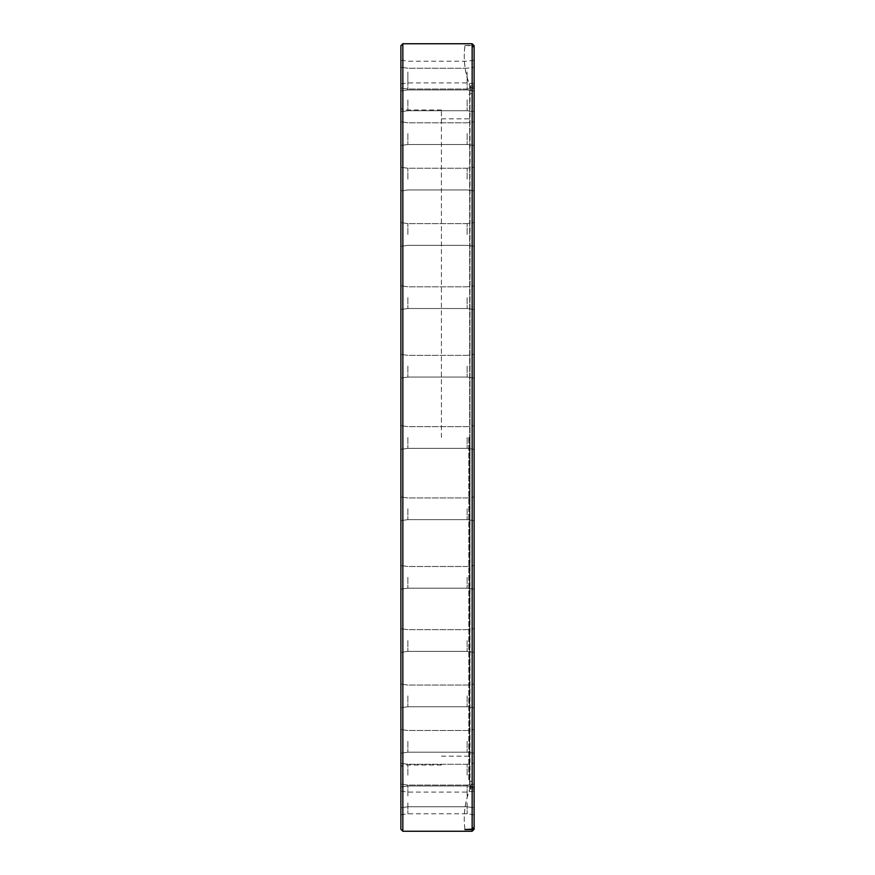 <?xml version="1.0" encoding="UTF-8"?>
<svg xmlns="http://www.w3.org/2000/svg" width="875" height="875" viewBox="0 0 875 875"><rect width="100%" height="100%" fill="white"/><g stroke="black" fill="none" stroke-linecap="round" stroke-linejoin="round"><path stroke-width="0.66" stroke-dasharray="4.38 3.28" d="M468.814 437.5L468.814 780.752L468.814 437.5M400.892 45.708L400.892 829.292M402.85 831.25L402.85 43.75M400.892 79.078L400.892 90.913L400.892 79.078M407.87 79.078L407.87 89.928L407.87 79.078M474.108 79.078L474.108 90.913L474.108 79.078M467.13 79.078L467.13 89.928L467.13 79.078M400.892 99.87L400.892 88.036L400.892 99.87M407.87 99.87L407.87 110.72L407.87 99.87M474.108 99.87L474.108 88.036L474.108 99.87M467.13 99.87L467.13 110.72L467.13 99.87M400.892 133.645L400.892 145.48L400.892 133.645M407.87 133.645L407.87 144.495L407.87 133.645M474.108 133.645L474.108 145.48L474.108 133.645M467.13 133.645L467.13 144.495L467.13 133.645M400.892 179.091L400.892 167.256L400.892 179.091M407.87 179.091L407.87 168.241L407.87 179.091M474.108 179.091L474.108 167.256L474.108 179.091M467.13 179.091L467.13 168.241L467.13 179.091M400.892 234.467L400.892 246.302L400.892 234.467M407.87 234.467L407.87 223.617L407.87 234.467M474.108 234.467L474.108 246.302L474.108 234.467M467.13 234.467L467.13 223.617L467.13 234.467M400.892 297.653L400.892 285.819L400.892 297.653M407.87 297.653L407.87 308.503L407.87 297.653M474.108 297.653L474.108 285.819L474.108 297.653M467.13 297.653L467.13 308.503L467.13 297.653M400.892 366.209L400.892 354.375L400.892 366.209M407.87 366.209L407.87 377.059L407.87 366.209M474.108 366.209L474.108 354.375L474.108 366.209M467.13 366.209L467.13 377.059L467.13 366.209M407.87 437.5L407.87 448.35L407.87 437.5M474.108 829.292L474.108 47.797L474.108 788.922L474.108 787.423L470.706 787.423L474.108 787.03L474.108 86.078L474.108 87.577L470.706 87.577A81.714 81.32 180 0 1 464.953 45.456L472.15 45.456L472.15 43.75M467.13 437.5L467.13 448.35L467.13 437.5M400.892 508.791L400.892 520.625L400.892 508.791M407.87 508.791L407.87 519.641L407.87 508.791M474.108 508.791L474.108 520.625L474.108 508.791M467.13 508.791L467.13 519.641L467.13 508.791M400.892 577.347L400.892 589.181L400.892 577.347M407.87 577.347L407.87 588.197L407.87 577.347M474.108 577.347L474.108 589.181L474.108 577.347M467.13 577.347L467.13 588.197L467.13 577.347M400.892 640.533L400.892 652.367L400.892 640.533M407.87 640.533L407.87 651.383L407.87 640.533M474.108 640.533L474.108 652.367L474.108 640.533M467.13 640.533L467.13 651.383L467.13 640.533M400.892 695.909L400.892 707.744L400.892 695.909M407.87 695.909L407.87 706.759L407.87 695.909M474.108 695.909L474.108 707.744L474.108 695.909M467.13 695.909L467.13 706.759L467.13 695.909M400.892 741.355L400.892 753.189L400.892 741.355M407.87 741.355L407.87 752.205L407.87 741.355M474.108 741.355L474.108 753.189L474.108 741.355M467.13 741.355L467.13 752.205L467.13 741.355M400.892 775.13L400.892 763.295L400.892 775.13M407.87 775.13L407.87 764.28L407.87 775.13M474.108 775.13L474.108 763.295L474.108 775.13M467.13 775.13L467.13 764.28L467.13 775.13M400.892 795.922L400.892 784.087L400.892 795.922M407.87 795.922L407.87 785.072L407.87 795.922M474.108 795.922L474.108 784.087L474.108 795.922M467.13 795.922L467.13 785.072L467.13 795.922M400.892 802.944L400.892 814.778L400.892 802.944M407.87 802.944L407.87 813.794L407.87 802.944M474.108 802.944L474.108 814.778L474.108 802.944M467.13 802.944L467.13 813.794L467.13 802.944M400.892 72.056L400.892 83.891L400.892 72.056M407.87 72.056L407.87 82.906L407.87 72.056M474.108 72.056L474.108 83.891L474.108 72.056M467.13 72.056L467.13 82.906L467.13 72.056M441.427 437.5L441.427 109.998L441.427 437.5M464.953 45.456L472.15 45.85L472.15 831.25M474.108 87.97L470.706 87.577M474.108 437.5L474.108 425.666L474.108 437.5M474.108 45.708L474.108 87.577M474.108 47.403L472.15 45.456M474.108 47.797L472.15 45.85M400.892 437.5L400.892 425.666L400.892 437.5M402.85 437.5L402.85 109.998L402.85 437.5M470.706 87.97A81.714 81.32 180 0 1 464.953 45.85M470.706 787.03A81.714 81.32 -0 0 0 464.953 829.15M470.706 787.423A81.714 81.32 -0 0 0 464.953 829.544M474.108 86.078L470.017 86.078L470.017 437.5L469.689 86.406L469.689 788.594L472.248 781.517L472.248 93.483L472.27 781.408L472.27 93.592L469.689 86.406L469.689 788.594L470.017 437.5L470.017 788.922L474.108 788.922M471.942 437.5L471.942 93.92L471.942 437.5M469.142 437.5L469.142 781.08L469.142 437.5M468.814 94.248L472.27 93.592L472.27 781.408L468.814 780.752M441.427 765.002L402.85 765.002L400.892 766.959M407.87 89.928L400.892 90.913L407.87 89.928L467.13 89.928L474.108 90.913L467.13 89.928L407.87 89.928M407.87 110.72L400.892 111.705L407.87 110.72L467.13 110.72L474.108 111.705L467.13 110.72L407.87 110.72M407.87 144.495L400.892 145.48L407.87 144.495L467.13 144.495L474.108 145.48L467.13 144.495L407.87 144.495M407.87 189.941L400.892 190.925L407.87 189.941L467.13 189.941L474.108 190.925L467.13 189.941L407.87 189.941M407.87 245.317L400.892 246.302L407.87 245.317L467.13 245.317L474.108 246.302L467.13 245.317L407.87 245.317M407.87 308.503L400.892 309.477L407.87 308.503L467.13 308.503L474.108 309.477L467.13 308.503L407.87 308.503M407.87 377.059L400.892 378.033L407.87 377.059L467.13 377.059L474.108 378.033L467.13 377.059L407.87 377.059M407.87 448.35L400.892 449.334L407.87 448.35L467.13 448.35L474.108 449.334L467.13 448.35L407.87 448.35M407.87 519.641L400.892 520.625L407.87 519.641L467.13 519.641L474.108 520.625L467.13 519.641L407.87 519.641M407.87 588.197L400.892 589.181L407.87 588.197L467.13 588.197L474.108 589.181L467.13 588.197L407.87 588.197M407.87 651.383L400.892 652.367L407.87 651.383L467.13 651.383L474.108 652.367L467.13 651.383L407.87 651.383M407.87 706.759L400.892 707.744L407.87 706.759L467.13 706.759L474.108 707.744L467.13 706.759L407.87 706.759M407.87 752.205L400.892 753.189L407.87 752.205L467.13 752.205L474.108 753.189L467.13 752.205L407.87 752.205M407.87 785.98L400.892 786.964L407.87 785.98L467.13 785.98L474.108 786.964L467.13 785.98L407.87 785.98M407.87 806.772L400.892 807.756L407.87 806.772L467.13 806.772L474.108 807.756L467.13 806.772L407.87 806.772M474.108 814.778L467.13 813.794L407.87 813.794L400.892 814.778M474.108 83.891L467.13 82.906L407.87 82.906L400.892 83.891M468.814 756.175L441.427 756.175M441.427 109.998L402.85 109.998L400.892 108.041M468.814 118.825L441.427 118.825M474.108 60.222L467.13 61.206L407.87 61.206L400.892 60.222M467.13 68.228L407.87 68.228L400.892 67.244L407.87 68.228L467.13 68.228L474.108 67.244L467.13 68.228M467.13 89.02L407.87 89.02L400.892 88.036L407.87 89.02L467.13 89.02L474.108 88.036L467.13 89.02M467.13 122.795L407.87 122.795L400.892 121.811L407.87 122.795L467.13 122.795L474.108 121.811L467.13 122.795M467.13 168.241L407.87 168.241L400.892 167.256L407.87 168.241L467.13 168.241L474.108 167.256L467.13 168.241M467.13 223.617L407.87 223.617L400.892 222.633L407.87 223.617L467.13 223.617L474.108 222.633L467.13 223.617M467.13 286.803L407.87 286.803L400.892 285.819L407.87 286.803L467.13 286.803L474.108 285.819L467.13 286.803M467.13 355.359L407.87 355.359L400.892 354.375L407.87 355.359L467.13 355.359L474.108 354.375L467.13 355.359M467.13 426.65L407.87 426.65L400.892 425.666L407.87 426.65L467.13 426.65L474.108 425.666L467.13 426.65M467.13 497.941L407.87 497.941L400.892 496.967L407.87 497.941L467.13 497.941L474.108 496.967L467.13 497.941M467.13 566.497L407.87 566.497L400.892 565.523L407.87 566.497L467.13 566.497L474.108 565.523L467.13 566.497M467.13 629.683L407.87 629.683L400.892 628.698L407.87 629.683L467.13 629.683L474.108 628.698L467.13 629.683M467.13 685.059L407.87 685.059L400.892 684.075L407.87 685.059L467.13 685.059L474.108 684.075L467.13 685.059M467.13 730.505L407.87 730.505L400.892 729.52L407.87 730.505L467.13 730.505L474.108 729.52L467.13 730.505M467.13 764.28L407.87 764.28L400.892 763.295L407.87 764.28L467.13 764.28L474.108 763.295L467.13 764.28M467.13 785.072L407.87 785.072L400.892 784.087L407.87 785.072L467.13 785.072L474.108 784.087L467.13 785.072M474.108 791.109L467.13 792.094L407.87 792.094L400.892 791.109"/><path stroke-width="1.31" d="M402.85 831.25L400.892 829.292L400.892 45.708L402.85 43.75L402.85 831.25L472.15 831.25L472.15 829.544L464.953 829.544L472.15 829.15L472.15 43.75L402.85 43.75M472.15 43.75L474.108 45.708L474.108 827.203L472.15 829.15M472.15 829.544L474.108 827.203M474.108 827.597L474.108 829.292L472.15 831.25"/></g></svg>
